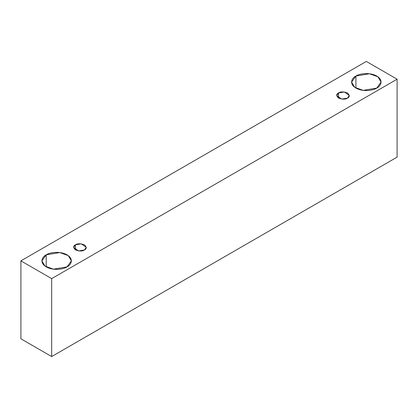 <?xml version="1.0" encoding="UTF-8"?>
<svg xmlns="http://www.w3.org/2000/svg" width="418" height="418" viewBox="0 0 418 418"><rect width="100%" height="100%" fill="white"/><g stroke="black" fill="none" stroke-linecap="round" stroke-linejoin="round"><path stroke-width="0.63" d="M51.67 356.57L397.1 157.137L397.1 79.195L51.67 278.628L51.67 356.57L51.67 278.628L20.9 260.863L366.33 61.43L397.1 79.195L397.1 157.137L51.67 356.57L20.9 338.805L20.9 260.863L20.9 338.805L51.67 356.57M51.67 278.628L397.1 79.195L366.33 61.43L20.9 260.863L51.67 278.628M355.906 76.045C358.534 74.043 368.895 71.671 376.754 76.045C384.325 80.58 380.218 86.563 376.754 88.078C374.12 90.084 363.764 92.451 355.906 88.078C348.335 83.543 352.437 77.565 355.906 76.045L351.59 82.064L354.725 87.31L363.174 90.377L376.754 88.078L381.07 82.064L377.935 76.818L369.481 73.751L355.906 76.045L355.906 88.078L355.906 76.045M46.21 254.844C48.843 252.843 59.199 250.476 67.058 254.844C74.629 259.379 70.522 265.362 67.058 266.883C64.424 268.884 54.068 271.251 46.21 266.883C38.639 262.342 42.746 256.365 46.21 254.844L41.894 260.863L45.029 266.109L53.483 269.176L67.058 266.883L71.373 260.863L68.238 255.617L59.784 252.55L46.21 254.844L46.21 266.883L46.21 254.844M75.496 244.817C77.351 243.454 80.329 243.454 84.426 244.817C86.792 247.184 86.792 248.903 84.426 249.974C82.571 251.338 79.592 251.338 75.496 249.974C73.129 247.608 73.129 245.888 75.496 244.817L73.641 247.393L78.61 250.957L84.426 249.974L86.275 247.393L81.311 243.835L75.496 244.817L75.496 249.974L75.496 244.817M338.538 92.953C340.393 91.584 343.371 91.584 347.468 92.953C349.835 95.314 349.835 97.033 347.468 98.11C345.613 99.474 342.635 99.474 338.538 98.11C336.171 95.743 336.171 94.024 338.538 92.953L336.683 95.529L341.652 99.092L347.468 98.11L349.317 95.529L344.354 91.965L338.538 92.953L338.538 98.11L338.538 92.953"/></g></svg>
